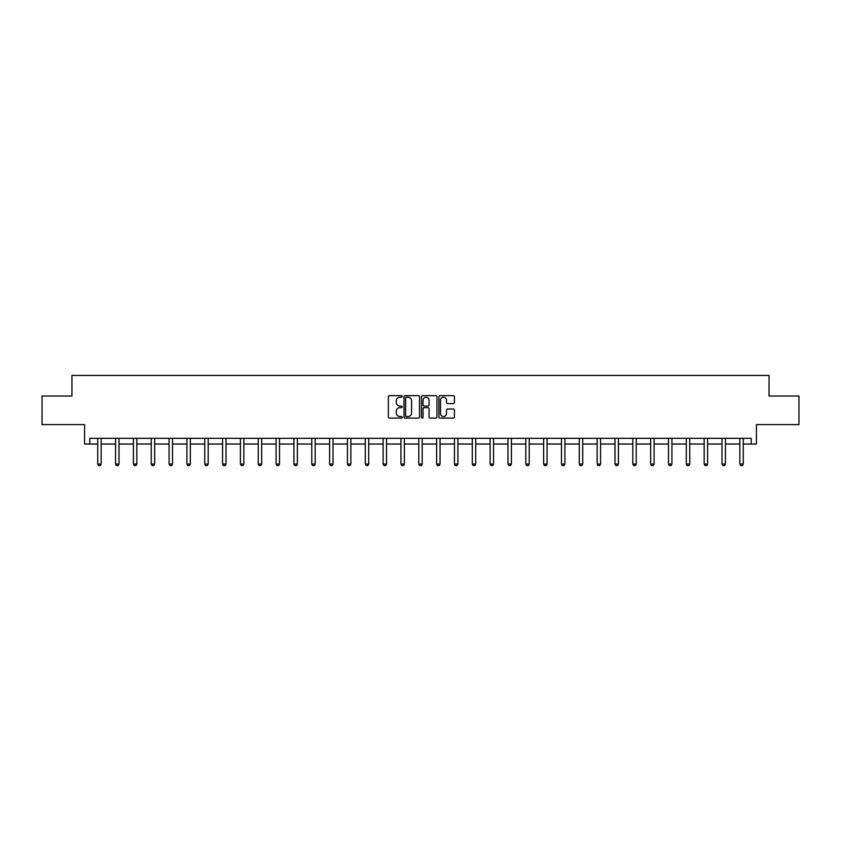 <?xml version="1.0" encoding="UTF-8"?>
<svg xmlns="http://www.w3.org/2000/svg" width="841" height="841" viewBox="0 0 841 841"><rect width="100%" height="100%" fill="white"/><g stroke="black" fill="none" stroke-linecap="round" stroke-linejoin="round"><path stroke-width="1.26" d="M402.208 396.447A0.788 0.788 0 0 0 401.42 395.659L389.499 395.659A1.125 1.125 0 0 0 388.374 396.784L388.374 416.978A1.125 1.125 0 0 0 389.499 418.103L401.42 418.103A0.788 0.788 0 0 0 402.208 417.315A0.788 0.788 0 0 0 401.42 416.537L399.874 416.537A3.595 3.595 0 0 1 396.29 412.942L396.29 411.26A3.595 3.595 0 0 1 399.874 407.664L401.42 407.664A0.788 0.788 0 0 0 402.208 406.886A0.788 0.788 0 0 0 401.42 406.098L399.874 406.098A3.595 3.595 0 0 1 396.29 402.503L396.29 400.821A3.595 3.595 0 0 1 399.874 397.236L401.42 397.236A0.788 0.788 0 0 0 402.208 396.447M89.787 444.037L89.787 438.329L751.213 438.329L751.213 444.037L756.416 444.037L756.416 424.6L798.95 424.6L798.95 396.016L769.052 396.016L769.052 375.443L71.948 375.443L71.948 396.016L42.05 396.016L42.05 424.6L84.584 424.6L84.584 444.037L97.735 444.037M453.299 403.575A1.125 1.125 0 0 0 454.424 402.45L454.424 396.784A1.125 1.125 0 0 0 453.299 395.659L440.053 395.659A1.125 1.125 0 0 0 438.928 396.784L438.928 416.978A1.125 1.125 0 0 0 440.053 418.103L453.299 418.103A1.125 1.125 0 0 0 454.424 416.978L454.424 410.135A1.125 1.125 0 0 0 453.299 409.01L447.633 409.01A1.125 1.125 0 0 0 446.508 410.135L446.508 413.53A3.007 3.007 0 0 1 443.512 416.537A3.007 3.007 0 0 1 440.505 413.53L440.505 400.232A3.007 3.007 0 0 1 443.512 397.236A3.007 3.007 0 0 1 446.508 400.232L446.508 402.45A1.125 1.125 0 0 0 447.633 403.575L453.299 403.575M419.522 396.784A1.125 1.125 0 0 0 418.397 395.659L405.152 395.659A1.125 1.125 0 0 0 404.027 396.784L404.027 416.978A1.125 1.125 0 0 0 405.152 418.103L418.397 418.103A1.125 1.125 0 0 0 419.522 416.978L419.522 396.784M422.603 395.659L435.848 395.659A1.125 1.125 0 0 1 436.973 396.784L436.973 416.978A1.125 1.125 0 0 1 435.848 418.103L430.182 418.103A1.125 1.125 0 0 1 429.057 416.978L429.057 408.789A1.125 1.125 0 0 0 427.932 407.664L424.179 407.664A1.125 1.125 0 0 0 423.055 408.789L423.055 417.315A0.788 0.788 0 0 1 422.266 418.103A0.788 0.788 0 0 1 421.478 417.315L421.478 396.784A1.125 1.125 0 0 1 422.603 395.659M101.162 444.037L115.564 444.037M119.002 444.037L133.404 444.037M136.831 444.037L151.243 444.037M154.67 444.037L169.073 444.037M172.51 444.037L186.912 444.037M190.339 444.037L204.752 444.037M208.179 444.037L222.581 444.037M226.019 444.037L240.421 444.037M243.848 444.037L258.261 444.037M261.688 444.037L276.09 444.037M279.527 444.037L293.93 444.037M297.357 444.037L311.769 444.037M315.196 444.037L329.598 444.037M333.036 444.037L347.438 444.037M350.865 444.037L365.278 444.037M368.705 444.037L383.118 444.037M386.545 444.037L400.947 444.037M404.374 444.037L418.786 444.037M422.214 444.037L436.626 444.037M440.053 444.037L454.455 444.037M457.882 444.037L472.295 444.037M475.722 444.037L490.135 444.037M493.562 444.037L507.964 444.037M511.402 444.037L525.804 444.037M529.231 444.037L543.643 444.037M547.071 444.037L561.473 444.037M564.91 444.037L579.312 444.037M582.739 444.037L597.152 444.037M600.579 444.037L614.981 444.037M618.419 444.037L632.821 444.037M636.248 444.037L650.661 444.037M654.088 444.037L668.49 444.037M671.927 444.037L686.33 444.037M689.757 444.037L704.169 444.037M707.596 444.037L721.998 444.037M725.436 444.037L739.838 444.037M743.265 444.037L751.213 444.037M406.392 397.236A0.788 0.788 0 0 0 405.604 398.014L405.604 415.748A0.788 0.788 0 0 0 406.392 416.537L408.011 416.537A3.595 3.595 0 0 0 411.606 412.942L411.606 400.821A3.595 3.595 0 0 0 408.011 397.236L406.392 397.236M429.057 400.284A3.007 3.007 0 0 0 426.051 397.288A3.007 3.007 0 0 0 423.055 400.284L423.055 404.973A1.125 1.125 0 0 0 424.179 406.098L427.932 406.098A1.125 1.125 0 0 0 429.057 404.973L429.057 400.284M101.298 438.329L101.214 438.571A1.146 1.146 0 0 0 101.162 438.918L101.162 464.074L100.3 465.557L98.586 465.557L97.735 464.074L97.735 438.918A1.146 1.146 0 0 0 97.682 438.571L97.598 438.329M97.735 464.074L101.162 464.074M119.128 438.329L119.054 438.571A1.146 1.146 0 0 0 119.002 438.918L119.002 464.074L118.139 465.557L116.426 465.557L115.564 464.074L115.564 438.918A1.146 1.146 0 0 0 115.511 438.571L115.438 438.329M115.564 464.074L119.002 464.074M136.967 438.329L136.883 438.571A1.146 1.146 0 0 0 136.831 438.918L136.831 464.074L135.979 465.557L134.266 465.557L133.404 464.074L133.404 438.918A1.146 1.146 0 0 0 133.351 438.571L133.267 438.329M133.404 464.074L136.831 464.074M154.807 438.329L154.723 438.571A1.146 1.146 0 0 0 154.67 438.918L154.67 464.074L153.808 465.557L152.095 465.557L151.243 464.074L151.243 438.918A1.146 1.146 0 0 0 151.191 438.571L151.107 438.329M151.243 464.074L154.67 464.074M172.636 438.329L172.563 438.571A1.146 1.146 0 0 0 172.51 438.918L172.51 464.074L171.648 465.557L169.935 465.557L169.073 464.074L169.073 438.918A1.146 1.146 0 0 0 169.02 438.571L168.946 438.329M169.073 464.074L172.51 464.074M190.476 438.329L190.392 438.571A1.146 1.146 0 0 0 190.339 438.918L190.339 464.074L189.488 465.557L187.774 465.557L186.912 464.074L186.912 438.918A1.146 1.146 0 0 0 186.86 438.571L186.776 438.329M186.912 464.074L190.339 464.074M208.316 438.329L208.232 438.571A1.146 1.146 0 0 0 208.179 438.918L208.179 464.074L207.317 465.557L205.603 465.557L204.752 464.074L204.752 438.918A1.146 1.146 0 0 0 204.699 438.571L204.615 438.329M204.752 464.074L208.179 464.074M226.145 438.329L226.071 438.571A1.146 1.146 0 0 0 226.019 438.918L226.019 464.074L225.157 465.557L223.443 465.557L222.581 464.074L222.581 438.918A1.146 1.146 0 0 0 222.529 438.571L222.455 438.329M222.581 464.074L226.019 464.074M243.985 438.329L243.901 438.571A1.146 1.146 0 0 0 243.848 438.918L243.848 464.074L242.996 465.557L241.283 465.557L240.421 464.074L240.421 438.918A1.146 1.146 0 0 0 240.368 438.571L240.284 438.329M240.421 464.074L243.848 464.074M261.824 438.329L261.74 438.571A1.146 1.146 0 0 0 261.688 438.918L261.688 464.074L260.826 465.557L259.112 465.557L258.261 464.074L258.261 438.918A1.146 1.146 0 0 0 258.208 438.571L258.124 438.329M258.261 464.074L261.688 464.074M279.654 438.329L279.58 438.571A1.146 1.146 0 0 0 279.527 438.918L279.527 464.074L278.665 465.557L276.952 465.557L276.09 464.074L276.09 438.918A1.146 1.146 0 0 0 276.037 438.571L275.964 438.329M276.09 464.074L279.527 464.074M297.493 438.329L297.42 438.571A1.146 1.146 0 0 0 297.357 438.918L297.357 464.074L296.505 465.557L294.792 465.557L293.93 464.074L293.93 438.918A1.146 1.146 0 0 0 293.877 438.571L293.803 438.329M293.93 464.074L297.357 464.074M315.333 438.329L315.249 438.571A1.146 1.146 0 0 0 315.196 438.918L315.196 464.074L314.345 465.557L312.621 465.557L311.769 464.074L311.769 438.918A1.146 1.146 0 0 0 311.717 438.571L311.633 438.329M311.769 464.074L315.196 464.074M333.162 438.329L333.089 438.571A1.146 1.146 0 0 0 333.036 438.918L333.036 464.074L332.174 465.557L330.46 465.557L329.598 464.074L329.598 438.918A1.146 1.146 0 0 0 329.546 438.571L329.472 438.329M329.598 464.074L333.036 464.074M351.002 438.329L350.928 438.571A1.146 1.146 0 0 0 350.865 438.918L350.865 464.074L350.014 465.557L348.3 465.557L347.438 464.074L347.438 438.918A1.146 1.146 0 0 0 347.386 438.571L347.312 438.329M347.438 464.074L350.865 464.074M368.842 438.329L368.757 438.571A1.146 1.146 0 0 0 368.705 438.918L368.705 464.074L367.853 465.557L366.129 465.557L365.278 464.074L365.278 438.918A1.146 1.146 0 0 0 365.225 438.571L365.141 438.329M365.278 464.074L368.705 464.074M386.671 438.329L386.597 438.571A1.146 1.146 0 0 0 386.545 438.918L386.545 464.074L385.683 465.557L383.969 465.557L383.118 464.074L383.118 438.918A1.146 1.146 0 0 0 383.054 438.571L382.981 438.329M383.118 464.074L386.545 464.074M404.51 438.329L404.437 438.571A1.146 1.146 0 0 0 404.374 438.918L404.374 464.074L403.522 465.557L401.809 465.557L400.947 464.074L400.947 438.918A1.146 1.146 0 0 0 400.894 438.571L400.821 438.329M400.947 464.074L404.374 464.074M422.35 438.329L422.266 438.571A1.146 1.146 0 0 0 422.214 438.918L422.214 464.074L421.362 465.557L419.638 465.557L418.786 464.074L418.786 438.918A1.146 1.146 0 0 0 418.734 438.571L418.65 438.329M418.786 464.074L422.214 464.074M440.179 438.329L440.106 438.571A1.146 1.146 0 0 0 440.053 438.918L440.053 464.074L439.191 465.557L437.478 465.557L436.626 464.074L436.626 438.918A1.146 1.146 0 0 0 436.563 438.571L436.49 438.329M436.626 464.074L440.053 464.074M458.019 438.329L457.946 438.571A1.146 1.146 0 0 0 457.882 438.918L457.882 464.074L457.031 465.557L455.317 465.557L454.455 464.074L454.455 438.918A1.146 1.146 0 0 0 454.403 438.571L454.329 438.329M454.455 464.074L457.882 464.074M475.859 438.329L475.775 438.571A1.146 1.146 0 0 0 475.722 438.918L475.722 464.074L474.871 465.557L473.147 465.557L472.295 464.074L472.295 438.918A1.146 1.146 0 0 0 472.243 438.571L472.158 438.329M472.295 464.074L475.722 464.074M493.688 438.329L493.614 438.571A1.146 1.146 0 0 0 493.562 438.918L493.562 464.074L492.7 465.557L490.986 465.557L490.135 464.074L490.135 438.918A1.146 1.146 0 0 0 490.072 438.571L489.998 438.329M490.135 464.074L493.562 464.074M511.528 438.329L511.454 438.571A1.146 1.146 0 0 0 511.402 438.918L511.402 464.074L510.54 465.557L508.826 465.557L507.964 464.074L507.964 438.918A1.146 1.146 0 0 0 507.911 438.571L507.838 438.329M507.964 464.074L511.402 464.074M529.367 438.329L529.283 438.571A1.146 1.146 0 0 0 529.231 438.918L529.231 464.074L528.379 465.557L526.655 465.557L525.804 464.074L525.804 438.918A1.146 1.146 0 0 0 525.751 438.571L525.667 438.329M525.804 464.074L529.231 464.074M547.197 438.329L547.123 438.571A1.146 1.146 0 0 0 547.071 438.918L547.071 464.074L546.208 465.557L544.495 465.557L543.643 464.074L543.643 438.918A1.146 1.146 0 0 0 543.58 438.571L543.507 438.329M543.643 464.074L547.071 464.074M565.036 438.329L564.963 438.571A1.146 1.146 0 0 0 564.91 438.918L564.91 464.074L564.048 465.557L562.335 465.557L561.473 464.074L561.473 438.918A1.146 1.146 0 0 0 561.42 438.571L561.346 438.329M561.473 464.074L564.91 464.074M582.876 438.329L582.792 438.571A1.146 1.146 0 0 0 582.739 438.918L582.739 464.074L581.888 465.557L580.174 465.557L579.312 464.074L579.312 438.918A1.146 1.146 0 0 0 579.26 438.571L579.176 438.329M579.312 464.074L582.739 464.074M600.716 438.329L600.632 438.571A1.146 1.146 0 0 0 600.579 438.918L600.579 464.074L599.717 465.557L598.004 465.557L597.152 464.074L597.152 438.918A1.146 1.146 0 0 0 597.099 438.571L597.015 438.329M597.152 464.074L600.579 464.074M618.545 438.329L618.471 438.571A1.146 1.146 0 0 0 618.419 438.918L618.419 464.074L617.557 465.557L615.843 465.557L614.981 464.074L614.981 438.918A1.146 1.146 0 0 0 614.929 438.571L614.855 438.329M614.981 464.074L618.419 464.074M636.385 438.329L636.301 438.571A1.146 1.146 0 0 0 636.248 438.918L636.248 464.074L635.397 465.557L633.683 465.557L632.821 464.074L632.821 438.918A1.146 1.146 0 0 0 632.768 438.571L632.684 438.329M632.821 464.074L636.248 464.074M654.224 438.329L654.14 438.571A1.146 1.146 0 0 0 654.088 438.918L654.088 464.074L653.226 465.557L651.512 465.557L650.661 464.074L650.661 438.918A1.146 1.146 0 0 0 650.608 438.571L650.524 438.329M650.661 464.074L654.088 464.074M672.054 438.329L671.98 438.571A1.146 1.146 0 0 0 671.927 438.918L671.927 464.074L671.065 465.557L669.352 465.557L668.49 464.074L668.49 438.918A1.146 1.146 0 0 0 668.437 438.571L668.364 438.329M668.49 464.074L671.927 464.074M689.893 438.329L689.809 438.571A1.146 1.146 0 0 0 689.757 438.918L689.757 464.074L688.905 465.557L687.192 465.557L686.33 464.074L686.33 438.918A1.146 1.146 0 0 0 686.277 438.571L686.193 438.329M686.33 464.074L689.757 464.074M707.733 438.329L707.649 438.571A1.146 1.146 0 0 0 707.596 438.918L707.596 464.074L706.734 465.557L705.021 465.557L704.169 464.074L704.169 438.918A1.146 1.146 0 0 0 704.117 438.571L704.033 438.329M704.169 464.074L707.596 464.074M725.562 438.329L725.489 438.571A1.146 1.146 0 0 0 725.436 438.918L725.436 464.074L724.574 465.557L722.861 465.557L721.998 464.074L721.998 438.918A1.146 1.146 0 0 0 721.946 438.571L721.872 438.329M721.998 464.074L725.436 464.074M743.402 438.329L743.318 438.571A1.146 1.146 0 0 0 743.265 438.918L743.265 464.074L742.414 465.557L740.7 465.557L739.838 464.074L739.838 438.918A1.146 1.146 0 0 0 739.786 438.571L739.702 438.329M739.838 464.074L743.265 464.074"/></g></svg>
